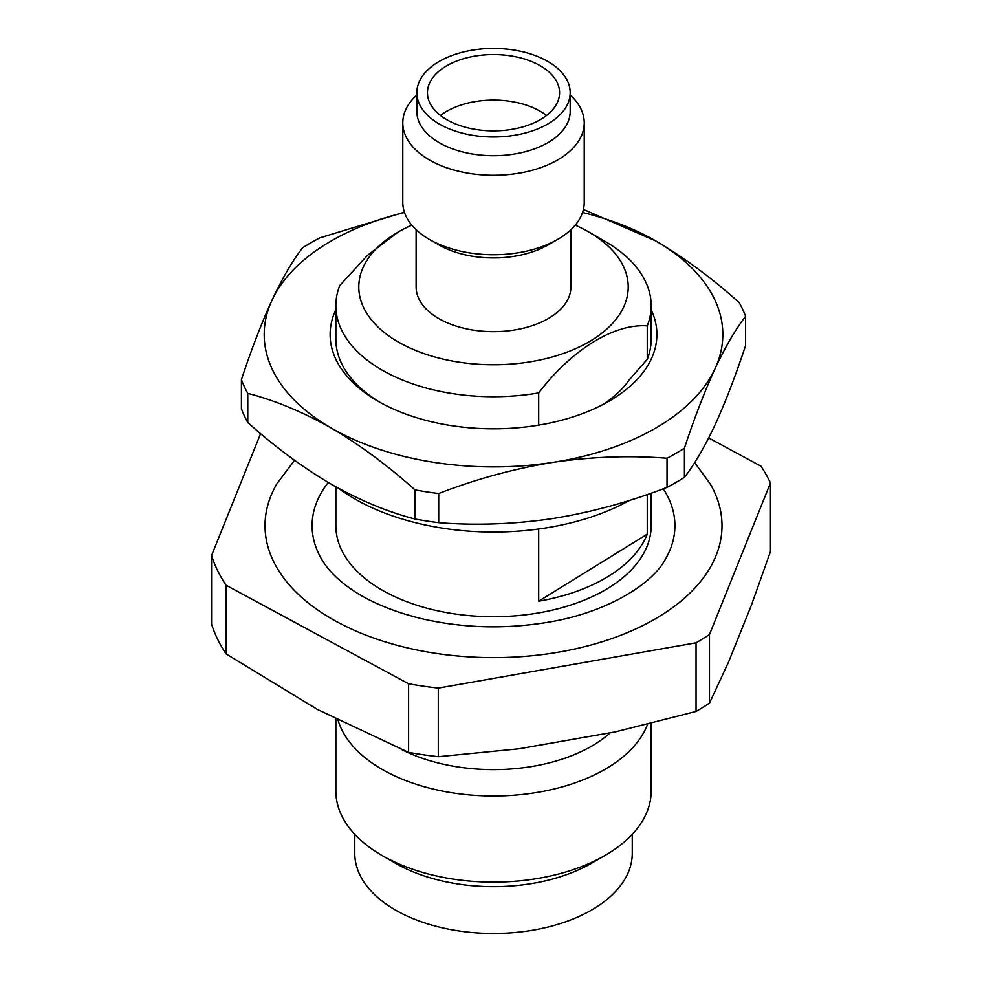<?xml version="1.0" encoding="UTF-8"?>
<svg xmlns="http://www.w3.org/2000/svg" width="982" height="982" viewBox="0 0 982 982"><rect width="100%" height="100%" fill="white"/><g stroke="black" fill="none" stroke-linecap="round" stroke-linejoin="round"><path stroke-width="1.47" d="M629.781 500.304A196.351 113.36 180 0 1 341.171 490.214A196.351 113.36 180 0 1 338.581 488.336M610.301 732.768A138.732 80.094 180 0 1 401.233 749.352M647.555 724.335A157.66 91.019 180 0 1 540.456 791.873A157.66 91.019 180 0 1 385.84 771.471A157.66 91.019 180 0 1 338.09 720.26M651.164 723.439L651.164 791.111A157.66 91.019 180 0 1 604.986 855.469A157.66 91.019 180 0 1 385.84 857.605A157.66 91.019 180 0 1 382.035 855.469A157.66 91.019 180 0 1 335.856 791.111L335.856 719.119M604.986 855.469L591.618 863.203A138.732 80.094 180 0 1 398.753 865.068A138.732 80.094 180 0 1 395.402 863.203L382.035 855.469M632.248 834.344L632.248 853.37A138.732 80.094 180 0 1 548.742 926.848A138.732 80.094 180 0 1 398.753 911.873A138.732 80.094 180 0 1 354.772 853.37L354.772 834.344M651.164 493.16L651.164 525.701A157.66 91.019 180 0 1 556.278 609.196A157.66 91.019 180 0 1 385.84 592.195A157.66 91.019 180 0 1 335.856 525.701L335.856 486.827M647.248 494.535L647.248 534.171L538.688 601.205A157.66 91.019 0 0 0 647.248 534.171M538.688 601.205L538.688 529.016M538.688 425.145L538.688 392.91A157.66 91.019 180 0 1 385.84 372.19A157.66 91.019 180 0 1 335.856 305.709L335.856 339.171A157.66 91.019 0 0 0 380.034 402.362M651.164 309.723A163.393 94.333 180 0 1 609.049 401.184A163.393 94.333 180 0 1 377.972 401.184L377.972 401.184A163.393 94.333 180 0 1 335.856 309.723M575.219 225.136A134.718 77.787 180 0 1 585.518 230.169A134.718 77.787 180 0 1 588.77 231.985A134.718 77.787 180 0 1 590.354 341.049A134.718 77.787 180 0 1 401.503 343.798A134.718 77.787 180 0 1 398.25 231.985A134.718 77.787 180 0 1 411.802 225.136M538.688 392.91C571.782 349.604 614.229 323.422 647.248 325.877L647.248 359.338A157.66 91.019 0 0 0 651.164 339.171L651.164 305.709A157.66 91.019 180 0 1 647.248 325.877M588.77 231.985L604.986 241.339A157.66 91.019 180 0 1 651.164 305.709M570.186 94.923A90.725 52.377 180 0 1 584.229 122.91L584.229 202.378A90.725 52.377 180 0 1 557.666 239.412L548.238 244.849A77.394 44.681 180 0 1 440.648 245.893A77.394 44.681 180 0 1 438.782 244.849L429.355 239.412A90.725 52.377 180 0 1 402.792 202.378L402.792 122.91A90.725 52.377 180 0 1 416.834 94.923M570.898 229.702L570.898 286.977A77.394 44.681 180 0 1 524.327 327.963A77.394 44.681 180 0 1 440.648 319.616A77.394 44.681 180 0 1 416.11 286.977L416.11 229.702M557.666 239.412A90.725 52.377 180 0 1 431.552 240.639A90.725 52.377 180 0 1 429.355 239.412M584.229 122.91A90.725 52.377 180 0 1 529.629 170.966A90.725 52.377 180 0 1 431.552 161.171A90.725 52.377 180 0 1 402.792 122.91M570.186 92.725L570.186 111.445A76.682 44.264 180 0 1 524.044 152.05A76.682 44.264 180 0 1 441.139 143.777A76.682 44.264 180 0 1 416.834 111.445L416.834 92.725A76.682 44.264 180 0 1 462.976 52.107A76.682 44.264 180 0 1 545.882 60.381A76.682 44.264 180 0 1 570.186 92.725A76.682 44.264 180 0 1 524.044 133.331A76.682 44.264 180 0 1 441.139 125.058A76.682 44.264 180 0 1 416.834 92.725M440.488 115.483A66.076 38.151 180 0 1 538.639 110.377A66.076 38.151 180 0 1 546.532 115.483M448.381 120.59A66.076 38.151 180 0 1 427.44 92.725A66.076 38.151 180 0 1 467.199 57.729A66.076 38.151 180 0 1 538.639 64.861A66.076 38.151 180 0 1 559.58 92.725A66.076 38.151 180 0 1 519.822 127.709A66.076 38.151 180 0 1 448.381 120.59M328.283 482.469A181.412 104.73 0 0 0 321.445 558.893C325.84 566.639 332.628 574.384 341.822 582.105C361.02 598.026 387.374 610.153 420.897 618.513C461.65 628.014 503.312 629.376 545.869 622.6C605.182 613.505 652.281 584.523 665.575 558.893A181.412 104.73 0 0 0 663.267 488.778M694.655 462.608L710.232 483.905A228.499 131.919 180 0 1 596.074 643.591A228.499 131.919 180 0 1 306.04 601.131A228.499 131.919 180 0 1 276.789 483.905L294.539 460.263M247.783 422.518C275.304 447.141 303.168 467.727 331.364 484.273C359.891 500.415 387.743 512.003 414.932 519.012L414.932 489.871C387.743 465.493 359.891 444.907 331.364 428.103C303.168 412.096 275.304 400.521 247.783 393.365L247.783 422.518A257.984 148.945 180 0 1 241.425 408.794L241.425 379.641C251.466 349.285 261.654 322.808 272.014 300.222C282.386 278.139 292.587 260.672 302.591 247.82A257.984 148.945 180 0 1 319.997 237.779L404.388 212.186M247.783 393.365A257.984 148.945 180 0 1 241.425 379.641M684.417 477.326C694.47 464.412 704.659 446.945 715.006 424.924C725.391 402.252 735.592 375.775 745.596 345.504L745.596 316.351C735.555 329.265 725.367 346.732 715.006 368.753C704.622 391.425 694.434 417.902 684.417 448.173L684.417 477.326A257.984 148.945 180 0 1 667.024 487.367L667.024 458.226C629.548 455.292 591.495 456.679 552.866 462.375C514.102 468.66 476.049 479.056 438.696 493.541L438.696 522.694A257.984 148.945 180 0 1 414.932 519.012M438.696 493.541A257.984 148.945 180 0 1 414.932 489.871M684.417 448.173A257.984 148.945 180 0 1 667.024 458.226M438.696 522.694C476.172 525.615 514.237 524.241 552.866 518.545C591.618 512.248 629.671 501.851 667.024 487.367M582.535 212.48A229.322 132.398 180 0 1 655.657 240.872C684.196 257.665 712.048 278.262 739.225 302.628A257.984 148.945 180 0 1 745.596 316.351M404.486 212.48A229.322 132.398 180 0 0 272.014 300.222A229.322 132.398 180 0 0 331.364 428.103A229.322 132.398 180 0 0 552.866 462.375A229.322 132.398 180 0 0 715.006 368.753A229.322 132.398 180 0 0 655.657 240.872L583.406 209.399M335.856 305.709A157.66 91.019 180 0 1 339.772 285.529L367.501 255.295L398.25 231.985M647.248 359.338L629.315 379.776A146.183 84.403 180 0 1 602.629 404.694M708.685 437.947L760.964 466.18A286.646 165.492 180 0 1 770.44 482.984L709.483 634.519A286.646 165.492 180 0 1 696.054 642.805L438.279 688.1A286.646 165.492 180 0 1 408.586 683.767L226.056 585.235A286.646 165.492 180 0 1 211.56 555.542L260.623 433.59M438.279 688.1L438.279 756.717L518.95 748.812L615.37 731.872L696.054 711.434L696.054 642.805M709.483 634.519L709.483 703.137L728.558 661.991L751.365 605.305L770.44 551.614L770.44 482.984M709.483 703.137A286.646 165.492 180 0 1 696.054 711.434M226.056 585.235L226.056 653.865L317.321 709.397L408.586 752.396L408.586 683.767M438.279 756.717A286.646 165.492 180 0 1 408.586 752.396M226.056 653.865A286.646 165.492 180 0 1 211.56 624.159L211.56 555.542"/></g></svg>
